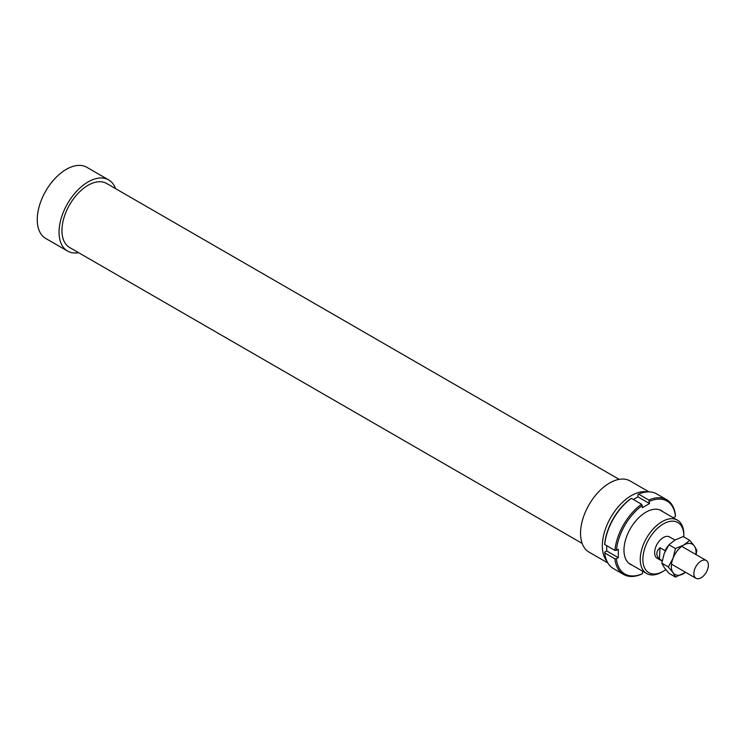 <?xml version="1.0" encoding="UTF-8"?>
<svg xmlns="http://www.w3.org/2000/svg" width="745" height="745" viewBox="0 0 745 745"><rect width="100%" height="100%" fill="white"/><g stroke="black" fill="none" stroke-linecap="round" stroke-linejoin="round"><path stroke-width="1.12" d="M701.492 560.799A10.272 5.932 120 0 0 694.48 569.813A10.272 5.932 120 0 0 695.979 578.288A10.272 5.932 120 0 0 700.738 577.99A10.272 5.932 120 0 0 707.75 568.975A10.272 5.932 120 0 0 706.251 560.501A10.272 5.932 120 0 0 701.492 560.799M662.221 560.715L659.474 559.132C655.805 555.211 655.972 551.412 659.977 547.733L665.062 550.667L665.024 551.561M668.33 545.675A12.33 7.115 120 0 0 665.062 550.667M659.474 559.132L659.977 547.733M647.368 491.896A41.087 23.719 120 0 0 617.605 507.559A41.087 23.719 120 0 0 602.332 545.908A41.087 23.719 120 0 0 607.128 561.6M648.988 491.849L630.14 480.972A41.087 23.719 120 0 0 598.477 491.979A41.087 23.719 120 0 0 580.541 533.327A41.087 23.719 120 0 0 589.053 552.138L607.901 563.015M619.132 479.361L106.582 183.447A36.98 21.354 120 0 0 78.085 193.346A36.98 21.354 120 0 0 61.947 230.568A36.98 21.354 120 0 0 69.602 247.489L582.152 543.412M115.54 188.615A41.087 23.719 120 0 0 108.64 179.88L86.848 167.308A41.087 23.719 120 0 0 55.186 178.316A41.087 23.719 120 0 0 37.25 219.663A41.087 23.719 120 0 0 45.762 238.474L67.553 251.046A41.087 23.719 120 0 0 78.56 252.667M108.64 179.88A41.087 23.719 120 0 0 76.977 190.897A41.087 23.719 120 0 0 59.041 232.244A41.087 23.719 120 0 0 67.553 251.046M674.942 540.05L669.513 536.912A12.33 7.115 120 0 0 660.014 540.218A12.33 7.115 120 0 0 654.632 552.622A12.33 7.115 120 0 0 657.183 558.266L662.147 561.125M683.826 534.249A30.815 17.787 120 0 0 677.447 520.14A30.815 17.787 120 0 0 653.7 528.401A30.815 17.787 120 0 0 640.244 559.411A30.815 17.787 120 0 0 646.632 573.52A30.815 17.787 120 0 0 662.035 571.992L663.348 571.238A28.971 16.725 -60 0 1 642.861 559.411A28.971 16.725 -60 0 1 663.348 523.94A28.971 16.725 -60 0 1 683.826 535.757L683.826 534.249M683.826 535.757A28.971 16.725 -60 0 1 683.808 536.912M665.816 569.646A28.971 16.725 -60 0 1 663.348 571.238M632.291 565.241A31.02 17.908 -60 0 1 623.975 550.183A31.02 17.908 -60 0 1 645.915 512.197A31.02 17.908 -60 0 1 663.106 511.862M641.557 574.171L642.283 573.752A42.111 24.315 -60 0 1 616.357 558.778L614.895 558.787A43.145 24.911 120 0 0 623.621 574.47A43.145 24.911 120 0 0 641.557 574.171M614.895 558.787L604.726 552.911L604.735 552.073L606.691 550.946L618.313 557.651L616.357 558.778M623.621 574.47L613.452 568.593A43.145 24.911 -60 0 1 604.726 552.911M614.895 550.397L616.357 550.397A42.111 24.315 -60 0 1 642.283 505.492L641.557 504.225A43.145 24.911 120 0 0 614.895 550.397L604.726 544.53A43.145 24.911 -60 0 1 631.388 498.358L630.661 498.778A42.111 24.315 120 0 0 604.735 543.682L604.726 544.53M641.557 504.225L631.388 498.358M673.517 517.877L675.473 516.266L675.473 515.419A43.145 24.911 120 0 0 666.756 499.737A43.145 24.911 120 0 0 648.821 500.035L649.547 503.555L642.283 507.745L642.283 505.492M606.691 545.657L606.691 550.946M648.821 500.035L638.651 494.159L637.925 494.587L637.925 496.85L633.352 499.485M642.283 573.752L642.702 571.247M638.651 494.159A43.145 24.911 -60 0 1 656.587 493.87L666.756 499.737M649.547 501.292A42.111 24.315 -60 0 1 675.473 516.266M649.547 503.555L637.925 496.85M616.357 550.397L618.313 549.261L618.313 557.651M685.661 572.328L675.454 577.068L672.986 572.635L668.321 566.926L672.986 558.378A17.461 10.085 120 0 0 671.338 566.461A17.461 10.085 120 0 0 672.986 572.635A17.461 10.085 120 0 0 683.687 573.585A17.461 10.085 120 0 0 685.605 572.3M695.877 554.513A17.461 10.085 120 0 0 696.035 552.203A17.461 10.085 120 0 0 694.377 546.029L696.836 550.462L696.081 554.625M689.712 540.321L694.377 546.029A17.461 10.085 120 0 0 683.687 545.07L689.712 540.321L683.202 536.558L674.97 540.041L668.945 544.791L664.27 553.339L661.811 563.164L664.27 567.597L668.945 573.305L675.454 577.068M683.687 545.07A17.461 10.085 120 0 0 672.986 558.378L675.454 548.553L683.687 545.07M675.454 548.553L668.945 544.791M668.321 566.926L661.811 563.164M671.487 564.151L695.979 578.288M681.759 546.355L706.251 560.501M659.539 509.804L677.447 520.14M628.724 563.183L646.632 573.52"/></g></svg>
